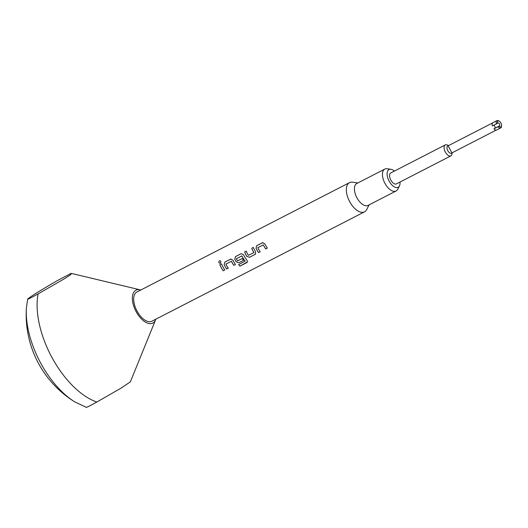 <?xml version="1.0" encoding="UTF-8"?>
<svg xmlns="http://www.w3.org/2000/svg" width="528" height="528" viewBox="0 0 528 528"><rect width="100%" height="100%" fill="white"/><g stroke="black" fill="none" stroke-linecap="round" stroke-linejoin="round"><path stroke-width="0.79" d="M219.49 260.72C218.401 262.211 218.651 263.023 220.249 263.175C221.272 261.683 221.014 260.865 219.49 260.72L219.509 260.726C218.42 262.211 218.678 263.03 220.275 263.175M265.696 248.926L265.709 248.906A16.375 8.534 -117.2 0 1 263.875 245.936A16.421 8.56 -117.2 0 1 263.3 244.88L263.32 244.867A16.375 8.534 -117.2 0 0 263.875 245.936A16.421 8.56 -117.2 0 0 265.696 248.926L267.333 248.081A16.421 8.56 -117.2 0 1 265.492 245.104A16.421 8.56 -117.2 0 1 264.812 243.778L262.475 242.735L256.747 245.678L256.054 248.285A16.421 8.56 -117.2 0 0 256.714 249.625A16.421 8.56 -117.2 0 0 258.555 252.595A16.375 8.534 -117.2 0 1 256.733 249.612A16.375 8.534 -117.2 0 1 256.054 248.285L256.773 245.678L262.878 242.596M265.709 248.906L267.326 248.074M263.3 244.88L257.796 247.711A16.421 8.56 -117.2 0 0 258.35 248.78A16.421 8.56 -117.2 0 0 260.192 251.757L258.555 252.595L260.185 251.75M251.737 248.259A16.421 8.56 -117.2 0 0 253.229 251.414A16.421 8.56 -117.2 0 0 253.836 252.49L253.856 252.476A16.375 8.534 -117.2 0 1 253.249 251.407A16.375 8.534 -117.2 0 1 251.757 248.252L253.374 247.421L251.757 248.252M246.84 256.41L246.86 256.39A16.375 8.534 -117.2 0 1 246.107 255.077A16.375 8.534 -117.2 0 1 244.616 251.929L244.596 251.935A16.421 8.56 -117.2 0 0 246.088 255.09A16.421 8.56 -117.2 0 0 246.84 256.41L249.454 257.281L255.176 254.338L255.651 253.948L255.176 254.338L255.618 251.889A16.421 8.56 -117.2 0 1 254.866 250.576A16.421 8.56 -117.2 0 1 253.367 247.421M246.86 256.39L249.467 257.261L255.189 254.318M245.104 261.287L245.137 261.103A16.375 8.534 -117.2 0 1 242.438 256.964A16.375 8.534 -117.2 0 1 241.883 255.895L241.864 255.908A16.421 8.56 -117.2 0 0 242.418 256.978A16.421 8.56 -117.2 0 0 245.124 261.122L238.63 264.62A16.421 8.56 -117.2 0 0 239.936 266.152L246.807 262.621L247.474 261.888L247.111 260.41A16.421 8.56 -117.2 0 1 244.233 256.047A16.421 8.56 -117.2 0 1 243.553 254.714L241.21 253.671L235.488 256.615L234.775 259.228A16.421 8.56 -117.2 0 0 235.455 260.561A16.421 8.56 -117.2 0 0 236.214 261.875L238.821 262.753L243.507 260.33A16.421 8.56 -117.2 0 1 242.352 258.555L237.521 260.878A16.421 8.56 -117.2 0 1 236.914 259.809A16.421 8.56 -117.2 0 1 236.359 258.74L241.864 255.908M247.474 261.888L239.95 266.125A16.375 8.534 -117.2 0 1 238.649 264.607M243.514 260.337L238.821 262.753L236.227 261.862A16.375 8.534 -117.2 0 1 235.475 260.548A16.375 8.534 -117.2 0 1 234.795 259.222L234.775 259.228M233.805 265.327L233.825 265.313A16.375 8.534 -117.2 0 1 231.983 262.343A16.375 8.534 -117.2 0 1 231.429 261.274L231.416 261.281A16.421 8.56 -117.2 0 0 231.97 262.357A16.421 8.56 -117.2 0 0 233.805 265.327L235.442 264.488A16.421 8.56 -117.2 0 1 233.6 261.512A16.421 8.56 -117.2 0 1 232.921 260.185L230.584 259.142L224.862 262.086L224.162 264.693A16.375 8.534 -117.2 0 0 224.842 266.02A16.421 8.56 -117.2 0 1 224.143 264.7M233.825 265.313L235.435 264.482M226.664 269.003L226.684 268.983A16.375 8.534 -117.2 0 1 224.842 266.02A16.421 8.56 -117.2 0 0 226.664 269.003L228.301 268.165A16.421 8.56 -117.2 0 1 226.459 265.188A16.421 8.56 -117.2 0 1 225.905 264.119L231.416 261.281M226.684 268.983L228.294 268.151M223.179 270.798L223.192 270.778A16.375 8.534 -117.2 0 1 221.357 267.815A16.375 8.534 -117.2 0 1 219.866 264.66L219.846 264.667A16.421 8.56 -117.2 0 0 221.338 267.821A16.421 8.56 -117.2 0 0 223.179 270.798L224.816 269.96A16.421 8.56 -117.2 0 1 222.974 266.983A16.421 8.56 -117.2 0 1 221.483 263.822L219.846 264.667M223.192 270.778L224.809 269.947M394.376 171.092A9.946 5.181 62.8 0 0 390.938 169.316A9.946 5.181 62.8 0 0 389.162 181.177A9.946 5.181 62.8 0 0 399.452 185.869A9.946 5.181 62.8 0 0 400.006 182.041M399.452 185.869L397.742 189.242A12.316 6.415 -117.2 0 1 396.086 190.984A12.316 6.415 -117.2 0 1 384.991 183.434A12.316 6.415 -117.2 0 1 384.82 169.079A12.316 6.415 -117.2 0 1 387.196 168.749L390.938 169.316M396.086 190.984L368.056 205.405A12.316 6.415 -117.2 0 1 356.961 197.855A12.316 6.415 -117.2 0 1 356.789 183.506L384.82 169.079M369.092 204.871L366.736 209.51A16.421 8.56 -117.2 0 1 364.538 211.827A16.421 8.56 -117.2 0 1 349.741 201.762A16.421 8.56 -117.2 0 1 349.516 182.629A16.421 8.56 -117.2 0 1 352.678 182.186L357.826 182.972M74.758 401.881A69.967 36.472 -117.2 0 1 40.795 363.277A69.967 36.472 -117.2 0 1 26.4 307.883L26.4 307.883A102.617 102.617 0 0 0 74.758 401.881L86.354 407.385M155.806 319.216A18.473 9.629 -117.2 0 1 155.582 319.823L130.37 381.836L120.985 388.199L96.829 402.039C89.338 406.171 85.879 407.887 86.447 407.2M155.582 319.823A18.473 9.629 -117.2 0 1 136.178 311.731A18.473 9.629 -117.2 0 1 140.158 289.839A18.473 9.629 -117.2 0 1 140.778 290.011M27.727 299.053C27.139 299.752 30.604 298.03 38.115 293.891L64.291 278.83L70.62 274.705L71.524 273.451L70.891 273.484L57.209 280.698A82.097 2.99 -28.5 0 0 37.138 292.618A82.097 2.99 -28.5 0 0 27.727 299.053L26.4 307.883M501.6 125.776L501.508 126.555A4.105 2.138 -117.2 0 1 500.815 127.868A4.105 2.138 -117.2 0 1 500.735 127.915A4.105 2.138 -117.2 0 1 497.97 126.746L499 126.172A3.287 1.709 62.8 0 0 501.046 126.826A3.287 1.709 62.8 0 0 501.6 125.776A3.287 1.709 62.8 0 0 499.224 121.15A3.287 1.709 62.8 0 0 497.917 121.057A3.287 1.709 62.8 0 0 497.435 123.288L496.406 123.862A4.105 2.138 -117.2 0 1 496.901 120.661A4.105 2.138 -117.2 0 1 496.98 120.615A4.105 2.138 -117.2 0 1 498.531 120.773L499.224 121.15M390.878 172.894A6.158 3.208 62.8 0 0 390.753 172.953A6.158 3.208 62.8 0 0 390.634 173.019A6.158 3.208 62.8 0 0 390.779 180.015A6.158 3.208 62.8 0 0 396.389 183.902A6.158 3.208 62.8 0 0 396.508 183.836M448.463 145.629L447.599 145.154A6.158 3.208 62.8 0 0 445.269 144.91A6.158 3.208 62.8 0 0 445.15 144.976A6.158 3.208 62.8 0 0 445.289 151.972A6.158 3.208 62.8 0 0 450.899 155.859A6.158 3.208 62.8 0 0 451.018 155.793A6.158 3.208 62.8 0 0 452.054 153.826L452.186 152.757M492.657 122.899L448.087 145.827A4.105 2.138 62.8 0 0 447.685 145.979A4.105 2.138 62.8 0 0 447.823 150.718A4.105 2.138 62.8 0 0 451.598 153.186A4.105 2.138 62.8 0 0 451.922 152.889L496.168 130.126M493.013 122.661A4.105 2.138 62.8 0 0 492.928 122.694A4.105 2.138 62.8 0 0 492.848 122.74A4.105 2.138 62.8 0 0 492.36 125.941L496.406 123.862M493.568 125.321A1.643 0.858 -117.2 0 1 494.894 126.647A1.643 0.858 -117.2 0 1 494.815 128.271L493.924 128.825A4.105 2.138 62.8 0 0 496.683 130A4.105 2.138 62.8 0 0 496.769 129.954M493.924 128.825L497.97 126.746M219.846 263.281L220.249 263.175M349.516 182.629L136.858 292.03A16.421 8.56 62.8 0 0 137.089 311.164A16.421 8.56 62.8 0 0 151.879 321.229L364.538 211.827M231.013 258.997L224.882 262.079L224.162 264.693M241.237 253.671L235.514 256.615L234.795 259.222M253.803 252.668L248.332 255.321A16.421 8.56 -117.2 0 1 247.724 254.252A16.421 8.56 -117.2 0 1 246.226 251.09L244.596 251.935M262.898 242.596L262.495 242.728M499 126.172L499.488 125.869A1.643 0.858 62.8 0 0 499.455 124.001A1.643 0.858 62.8 0 0 497.957 122.965A1.643 0.858 62.8 0 0 497.924 122.984L497.435 123.288M448.087 145.827L451.922 152.889M221.483 263.828L219.866 264.66M230.987 259.004L230.604 259.136M246.233 251.097L244.616 251.929M96.829 402.039A71.808 37.429 -117.2 0 1 52.015 357.595A71.808 37.429 -117.2 0 1 38.115 293.891M494.815 128.271L499.488 125.869M140.158 289.839L71.524 273.451M390.753 172.953L445.269 144.91M492.928 122.694L496.98 120.615M496.683 130L500.735 127.915M396.389 183.902L450.899 155.859"/></g></svg>
